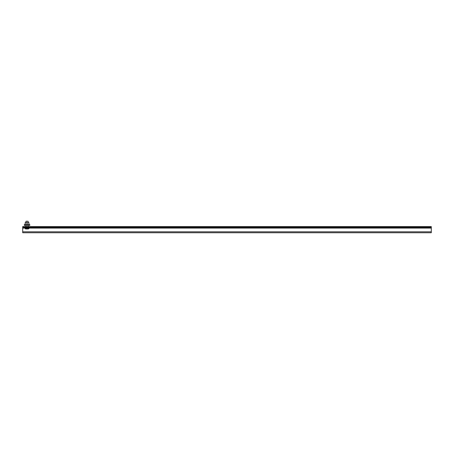 <?xml version="1.0" encoding="UTF-8"?>
<svg xmlns="http://www.w3.org/2000/svg" width="454" height="454" viewBox="0 0 454 454"><rect width="100%" height="100%" fill="white"/><g stroke="black" fill="none" stroke-linecap="round" stroke-linejoin="round"><path stroke-width="0.68" d="M22.7 232.749L22.7 227.148L431.3 227.148L431.3 232.749L22.7 232.749M431.3 227.148L22.7 227.148L22.7 226.603L431.3 226.603L431.3 227.148M22.7 227.772L431.3 227.772M24.953 228.283L25.742 228.964L24.953 228.283A0.755 0.755 0 0 1 24.947 228.209L29.147 228.209A0.755 0.755 0 0 1 29.141 228.283L29.09 228.419M29.118 228.283L28.352 228.964L29.141 228.283M25.742 228.964L28.352 228.964L25.464 228.918M28.131 222.608L28.131 221.251L25.957 221.251L25.957 222.608M25.957 225.428L25.957 226.603M28.131 225.428L28.131 226.603M24.947 227.772L24.947 228.209M29.147 227.772L29.147 228.209M25.163 222.642L28.931 222.642M28.931 222.749L28.931 224.378L25.163 224.378L25.163 222.749L28.131 222.647M25.163 224.378L25.957 224.48M27.047 222.749L27.047 224.378M29.765 224.514L29.765 225.428L24.329 225.428L24.329 224.514L29.765 224.514M431.3 231.807L22.7 231.807M22.7 228.084L24.947 228.084M29.147 228.084L431.3 228.084"/></g></svg>
